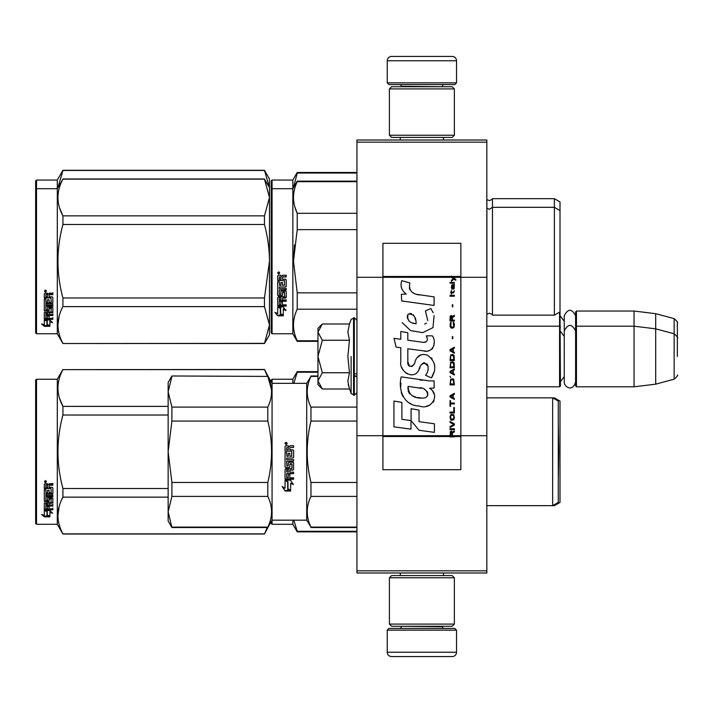 <?xml version="1.0" encoding="UTF-8"?>
<svg xmlns="http://www.w3.org/2000/svg" width="713" height="713" viewBox="0 0 713 713"><rect width="100%" height="100%" fill="white"/><g stroke="black" fill="none" stroke-linecap="round" stroke-linejoin="round"><path stroke-width="1.07" d="M486.827 140.006L486.827 142.163L356.937 142.163L486.827 142.163L486.827 277.304L460.856 277.304L460.856 243.32L382.917 243.32L382.917 277.304L356.937 277.304L356.937 140.006L486.827 140.006M486.827 570.837L356.937 570.837L356.937 572.994L486.827 572.994L486.827 277.304M486.827 435.696L460.856 435.696L460.856 277.304L451.418 277.304L453.343 278.667L451.409 280.325L451.409 281.234L453.985 279.122L455.83 280.325L455.83 279.425L451.409 276.145L451.409 277.304L382.917 277.304L382.917 435.696L356.937 435.696L356.937 277.304M356.937 570.837L356.937 435.696M456.525 82.851L454.787 84.58L388.977 84.58L387.239 82.851L456.525 82.851L456.525 60.765A4.331 4.331 -137.2 0 0 452.194 56.434L437.033 56.434M443.486 140.006L443.486 137.404M400.278 140.006L400.278 137.404M401.312 86.745L401.312 86.309A1.729 1.729 137.8 0 0 399.583 84.58M442.452 86.745L401.312 86.309M444.181 84.58A1.729 1.729 -137.8 0 0 442.452 86.309M387.239 82.851L387.239 60.765L456.525 60.765M406.731 56.434L391.571 56.434A4.331 4.331 137.2 0 0 387.239 60.765M391.571 56.434L452.194 56.434M387.239 630.149L388.977 628.42L454.787 628.42L456.525 630.149L387.239 630.149L387.239 652.235A4.331 4.331 42.8 0 0 391.571 656.566L406.731 656.566M400.278 572.994L400.278 575.596M443.486 572.994L443.486 575.596M442.452 626.255L442.452 626.691A1.729 1.729 -42.2 0 0 444.181 628.42M401.312 626.255L442.452 626.691M399.583 628.42A1.729 1.729 42.2 0 0 401.312 626.691M456.525 630.149L456.525 652.235L387.239 652.235M437.033 656.566L452.194 656.566A4.331 4.331 -42.8 0 0 456.525 652.235M452.194 656.566L391.571 656.566M389.405 135.238L391.571 137.404L452.194 137.404L454.359 135.238L389.405 135.238L389.405 88.911L391.571 86.745L452.194 86.745L454.359 88.911L389.405 88.911M443.744 88.911L400.02 88.911M454.359 88.911L454.359 135.238M389.405 624.089L391.571 626.255L452.194 626.255L454.359 624.089L389.405 624.089L389.405 577.762L391.571 575.596L452.194 575.596L454.359 577.762L389.405 577.762M443.744 577.762L400.02 577.762M454.359 577.762L454.359 624.089M486.827 386.811L559.571 386.811L559.571 312.151M559.571 386.811L560.445 385.947L560.008 311.465M576.46 386.811L575.596 385.947L575.596 311.902L576.46 311.037L634.053 311.037L634.053 386.811L576.46 386.811L576.46 311.037M655.702 313.693L674.141 318.631L674.141 379.209L655.702 384.155L655.702 313.693L634.053 311.037M677.35 341.349L677.35 341.34C677.35 317.445 677.35 317.445 677.35 341.349L677.35 356.5C677.35 332.606 677.35 332.606 677.35 356.5C677.35 380.394 677.35 380.394 677.35 356.5M317.962 362.052L317.962 365.724M321.679 388.362L317.962 384.646L317.962 380.876L322.312 388.995L349.459 388.995L347.873 381.045L349.459 372.747L347.873 356.5L349.459 340.253L347.873 331.955L349.459 324.005L322.312 324.005L317.962 332.124L317.962 380.876L322.321 372.747L317.962 356.5L322.321 340.253L349.459 340.253M351.117 356.5L351.117 393.54L351.117 356.5M348.194 384.378L351.117 393.54L354.334 395.252L356.937 392.658M347.873 381.116L347.873 380.626L347.873 381.116M347.873 331.884L347.873 332.374L347.873 331.884M322.321 340.253L317.962 332.124L317.962 328.354L321.67 324.647M349.459 372.747L322.321 372.747M575.596 382.07C572.396 392.658 564.072 386.633 564.25 382.07L564.25 315.779C568.029 308.462 571.817 308.462 575.596 315.779M560.008 457.113L560.008 449.056M271.198 380.1L271.198 381.847L271.198 380.1L272.063 379.236L292.847 379.236L297.223 371.651L317.962 371.651M317.962 372.213L297.223 372.213L297.223 371.651M271.198 521.675L271.198 523.422L271.198 521.675M271.198 523.422L272.063 524.287L272.063 379.236M292.847 383.344L292.847 379.236M292.847 520.169L292.847 524.287L297.223 531.862L356.937 531.862M356.937 531.301L297.223 531.301L297.223 531.862M297.223 531.301L293.809 520.169M293.818 383.344L297.223 372.213M554.375 504.67L554.375 505.669L552.646 505.669L552.646 397.854L554.375 397.854L554.375 398.852M560.008 446.4L560.008 502.415L554.375 505.669M560.008 451.757L560.008 401.098L554.375 397.854M267.259 527.531L264.47 534.028L62.922 534.028L57.298 524.287L36.515 524.287L35.65 523.422L35.65 380.1L36.515 379.236L36.515 524.287M267.259 375.983L264.47 369.486L269.469 378.844M59.607 398.478L62.833 406.214M59.152 506.604L57.922 515.508M269.469 524.67L264.47 534.028M168.143 415.019L62.922 415.019C56.318 439.511 56.318 464.003 62.922 488.503L62.922 497.139C56.318 509.385 56.318 521.631 62.922 533.877L62.922 534.028M168.143 488.503L62.922 488.503M168.143 406.383L62.922 406.383L62.922 415.019M264.47 369.637L62.922 369.637C56.318 381.892 56.318 394.137 62.922 406.383M264.47 369.486L62.922 369.637M62.922 369.486L57.298 379.236L57.298 524.287M168.143 497.139L62.922 497.139M264.47 533.877L62.922 533.877M57.298 379.236L36.515 379.236M46.398 510.446L47.254 510.731L47.254 515.954L49.892 516.684L49.892 516.069L46.951 515.276L46.951 511.542L46.951 516.043L49.892 516.845L44.358 516.845L44.358 516.069L47.067 516.069M47.254 515.187L49.892 515.909M47.254 511.444L44.313 510.446L49.812 510.446L52.575 513.182L49.892 512.326L49.892 511.595L51.443 512.094M49.892 512.326L49.892 516.684M44.313 484.341L44.313 488.467L50.98 488.467L44.313 488.031L44.313 484.341L44.981 483.708L47.388 483.708L48.377 484.653L49.375 483.708L52.842 483.708L52.842 485.214L49.785 485.214L49.117 485.838L49.785 484.813L52.842 484.813L52.842 483.325M49.117 485.838L49.117 487.3L52.174 487.3L52.842 487.906L52.842 493.155L52.174 494.216L52.842 493.663L52.842 487.906M52.174 494.216L45.908 494.216L45.908 495.517L52.842 495.517L52.842 496.792L45.908 496.792L45.908 496.257L52.842 496.257L52.842 494.991M45.908 496.792L45.908 500.339L47.513 500.339L47.513 498.111L47.513 499.76M47.513 498.111L48.19 497.594L52.842 498.111L52.842 502.433L49.117 502.897L49.117 503.512L49.117 502.897M52.842 498.111L52.842 503.039L49.117 503.512L49.117 504.982L52.842 504.982L52.842 506.061L45.908 506.061L45.908 505.41L45.908 508.708L47.513 508.868L47.513 506.488L47.513 508.182M52.842 504.341L52.842 505.41L45.908 505.41M47.513 506.061L49.117 506.061M47.513 506.488L49.117 506.488L49.117 508.182M49.117 506.488L49.117 508.868L52.842 508.868L52.842 509.848L44.981 509.848L44.981 509.153L52.842 509.153L52.842 508.182M44.981 509.848L44.313 509.439L44.313 503.039L44.313 508.752L44.981 509.153M51.238 498.494L51.238 499.055L50.98 498.298L49.375 498.298L49.117 499.055L49.117 498.494M44.981 501.738L44.313 500.66L44.313 489.617L44.313 501.257L48.448 501.738L49.117 501.257L49.117 499.055L51.238 499.055L50.98 502.567L44.313 503.039M44.313 489.617L45.908 489.617L45.908 492.104M45.908 489.617L45.908 492.594L47.513 492.808L47.513 490.294L47.513 492.318M47.513 490.294L49.117 490.294L49.117 492.318M49.117 490.294L49.117 492.808L51.238 492.594L50.98 488.467M45.908 503.699L45.908 504.804L47.513 504.982L47.513 502.897L47.513 503.512L45.908 503.699L45.908 503.075L45.908 504.171M47.513 485.214L45.908 485.054L45.908 487.3L47.513 487.3L47.513 484.813L45.908 485.054M45.908 503.075L47.513 502.897M44.981 501.141L49.117 500.66M52.174 493.708L45.908 493.708L45.908 494.991M45.391 482.674L45.391 480.571L46.479 481.631L45.391 482.674L46.095 482.059M46.461 481.444L46.149 482.015M44.358 516.845L41.586 514.483L44.313 515.285L44.313 510.651L46.951 511.542M44.313 510.651L44.313 514.528M42.896 514.875L44.358 516.069M44.883 481.123L45.186 481.845L44.883 481.123M46.149 481.845L44.625 482.059L44.625 481.257L46.149 481.141L45.48 481.551L46.149 481.845M560.008 247.366L560.008 249.951M271.198 180.924L271.198 252.58L271.198 180.924L272.063 180.05L292.847 180.05L297.223 172.475L356.937 172.475M356.937 173.036L297.223 173.036L297.223 172.475M271.198 256.912L271.198 252.58M271.198 268.159L271.198 317.535L271.198 268.159M271.198 248.926L271.198 187.635L271.198 248.926M271.198 189.578L271.198 261.243L271.198 189.578L272.063 188.713L272.063 180.05M271.198 273.685L271.198 332.9L272.063 333.764L292.847 333.764L292.847 180.05M293.498 187.59L297.223 173.036M560.008 266.6L560.008 201.922L554.375 198.669L554.375 315.146L492.46 315.146C492.861 314.807 491.818 314.157 489.35 313.203L486.827 314.281M492.46 315.146L492.46 198.669L554.375 198.669M269.443 187.581L264.47 170.309L269.469 178.972L269.469 197.492L264.47 179.123L62.922 179.123C56.318 191.369 56.318 203.615 62.922 215.861L62.922 224.497L264.47 224.497L264.47 215.861L62.922 215.861M264.47 170.309L62.922 170.309L57.298 180.05L36.515 180.05L35.65 180.924L35.65 332.9L36.515 333.764L57.298 333.764L57.298 188.713L36.515 188.713L36.515 333.764M264.47 170.46L62.922 170.46L57.949 187.59M57.298 180.05L57.298 188.713L62.922 179.123M36.515 180.05L36.515 188.713L35.65 189.578M168.143 405.857L168.143 451.757L168.143 382.48L171.895 375.983L267.812 376.411L171.895 375.983M267.812 375.983L272.063 383.344L306.706 383.344L306.706 520.169L272.063 520.169L267.812 527.531L171.895 527.531L168.143 521.043L168.143 451.757L171.895 421.062L267.812 421.062L267.812 407.105L171.895 407.105L168.143 391.758L171.895 376.411M171.895 421.062L171.895 407.105M271.484 389.574L267.812 376.411C272.776 386.589 272.776 396.82 267.812 407.105M306.706 520.169L310.957 527.103C306.002 516.872 306.002 506.64 310.957 496.408L310.957 482.451C306.002 462.104 306.002 441.641 310.957 421.062L310.957 407.105C306.002 396.936 306.002 386.704 310.957 376.411L306.706 383.344M307.285 393.95L307.41 395.252M310.957 421.062L356.937 421.062M486.827 505.669L552.646 505.669L558.279 502.415L558.279 401.098L552.646 397.854L486.827 397.854M171.895 527.531L168.143 511.756L171.895 496.408L171.895 482.451L168.143 451.757M267.812 421.062C272.776 441.409 272.776 461.872 267.812 482.451L171.895 482.451M171.895 496.408L267.812 496.408C272.767 506.64 272.767 516.872 267.812 527.103L171.895 527.103M267.812 496.408L267.812 482.451M290.556 480.197L293.319 484.573L290.646 483.173L290.646 490.696L287.999 489.359L287.999 481.756L285.057 480.197L290.556 480.197M282.33 486.765L285.057 488.173L285.057 480.517L287.695 481.917L287.695 489.519L290.646 491.007L285.102 491.007L282.33 486.765M291.724 451.169L285.057 451.169L285.057 446.454L285.726 445.75L288.132 445.75L289.13 446.801L290.12 445.75L293.587 445.75L293.587 447.434L290.53 447.434L289.861 448.147L289.861 449.823L292.918 449.823L293.587 450.518L293.587 457.363L292.918 458.049L286.662 458.049L286.662 459.662L293.587 459.662L293.587 461.258L286.662 461.258L286.92 466.097L288.257 465.839L288.257 462.942L288.934 462.274L292.918 462.274L293.587 462.942L293.587 469.466L292.918 470.117L289.861 470.117L289.861 472.149L293.587 472.149L293.587 473.673L286.662 473.673L286.662 477.55L288.257 477.79L288.257 474.288L289.861 474.288L289.861 477.79L293.587 477.79L293.587 479.279L285.726 479.279L285.057 478.655L285.057 469.466L285.726 468.815L291.724 468.815L291.982 464.163L289.861 464.163L289.861 467.051L289.193 467.701L285.726 467.701L285.057 467.051L285.057 452.514L286.662 452.514L286.92 456.329L288.257 456.329L288.257 453.316L289.861 453.316L289.861 456.329L291.724 456.329L291.724 451.169M286.136 444.591L285.057 443.441L286.136 442.274L287.223 443.441L286.136 444.591M290.646 483.173L293.319 484.154M285.057 479.84L287.999 481.756M287.999 488.886L290.646 490.205M282.33 486.328L285.102 491.007M289.656 490.508L285.102 490.508M285.057 466.855L285.726 467.701M289.193 467.701L285.726 467.505M289.193 467.505L289.861 466.855L289.861 464.163M291.724 463.905L290.12 463.753M291.982 468.352L291.982 464.003M285.057 478.316L285.726 479.279M293.587 478.931L285.726 478.931M293.587 473.396L286.662 473.673M292.918 470.117L289.861 470.117M292.918 469.885L293.587 469.243M293.587 461.142L286.662 461.258M292.918 458.049L286.662 458.049M292.918 457.969L293.587 457.291M293.587 450.536L292.918 449.85L289.861 449.823M293.587 445.821L290.12 445.821L289.13 446.801M289.13 446.864L288.132 445.821L285.726 445.821L285.057 446.525M287.223 443.495L286.136 442.399L285.227 442.925M286.662 470.125L288.257 469.885L288.257 472.149L286.662 471.899L286.662 470.125M288.257 449.85L286.662 449.823L288.257 449.85M286.893 444.012L285.369 443.914L286.893 444.012M286.225 443.682L286.893 443.228L286.225 443.459L286.893 443.914M310.957 376.411L317.962 376.411M354.334 376.411L356.937 376.411M356.937 407.105L310.957 407.105M356.937 482.451L310.957 482.451M310.957 496.408L356.937 496.408M356.937 527.103L310.957 527.103M286.92 469.885L286.662 470.366M286.92 470.117L288.257 470.117M288.257 449.823L288.257 447.434L286.662 447.711L286.662 449.823M285.369 443.914L285.494 442.898L286.893 443.228M560.008 255.887L560.008 258.543M356.937 181.699L297.223 181.699L297.223 181.138L356.937 181.138M271.198 261.243L271.198 332.9L271.198 261.243M271.198 268.124L271.198 326.189L271.198 268.124M271.198 257.58L271.198 196.289L271.198 257.58M272.063 333.764L272.063 188.713L292.847 188.713L297.223 181.138M280.637 308.23L277.696 306.902L283.195 306.902L285.958 310.583L283.284 309.415L283.284 315.592L280.637 314.513L280.637 307.668L278.917 306.902M283.284 314.941L280.637 313.88M283.284 308.836L283.284 309.415L283.284 308.836L285.958 309.995M277.74 315.832L283.284 315.832L280.334 314.638L280.334 308.364L277.696 307.178L277.696 313.551L274.968 312.401L277.74 315.832L275.708 312.713M281.662 315.182L277.74 315.182M282.5 277.589L282.5 279.211L285.556 279.211L286.225 279.879L286.225 286.394L285.556 287.027L279.3 287.027L279.3 288.533L286.225 288.533L286.225 290.022L279.3 290.022L279.3 294.228L280.895 294.228L280.895 291.572L281.573 290.957L285.556 290.957L286.225 291.572L286.225 297.508L285.556 298.087L282.5 298.087L282.5 299.897L286.225 299.897L286.225 301.243L279.3 301.243L279.3 304.62L280.895 304.834L280.895 301.786L282.5 301.786L282.5 304.834L286.225 304.834L286.225 306.109L278.364 306.109L277.696 305.574L277.696 297.508L278.364 296.92L284.621 296.697L284.362 292.464L282.5 292.695L282.5 295.325L281.831 295.922L278.364 295.922L277.696 295.325L277.696 281.795L279.3 281.795L279.558 285.423L280.895 285.423L280.895 282.562L282.5 282.562L282.5 285.423L284.621 285.173L284.362 280.512L277.696 280.512L277.696 275.949L278.364 275.254L280.77 275.254L281.769 276.279L282.758 275.254L286.225 275.254L286.225 276.902L283.177 276.902L282.5 277.589L283.177 276.715L286.225 276.715M285.556 287.027L279.3 287.027M286.225 289.683L279.3 290.022M286.225 297.071L282.5 298.087M286.225 300.77L279.3 300.77L279.3 301.243M278.364 306.109L277.696 305.048M284.621 292.695L284.362 292.089L282.758 292.089L282.5 292.695M282.5 294.924L281.831 295.503L278.364 295.503L277.696 294.924M284.621 280.539L277.696 280.28M279.3 298.31L279.3 299.674L280.895 299.897L280.895 298.087L279.3 297.865L279.3 299.219M280.895 298.087L279.3 297.865M279.558 298.087L279.558 297.642M279.3 277.17L279.3 279.211L280.895 279.211L280.895 276.902L279.3 277.17M280.895 276.902L279.3 276.974M286.225 305.574L278.364 305.574M286.225 286.091L285.556 286.724M278.774 274.122L277.696 272.99L278.774 271.84L278.774 274.122L277.696 272.919M294.514 244.835L293.471 261.243L297.187 229.818M317.962 340.787L297.223 340.787L297.223 341.349L317.962 341.349M356.937 292.838L297.223 292.838L297.223 309.192L356.937 309.192M297.223 340.787C292.259 330.253 292.259 319.718 297.223 309.192M297.223 292.838L293.471 261.243M356.937 229.648L297.223 229.648L297.223 213.294C292.259 202.759 292.259 192.225 297.223 181.699M294.727 206.503L297.223 213.294L356.937 213.294M560.008 261.243L560.008 311.902L554.375 315.146M279.532 272.455L278.863 272.91L279.532 273.453L278.008 273.453L278.008 272.589L278.908 272.455M278.578 273.222L278.32 272.776L278.578 273.222M264.47 215.861L269.469 197.492L269.469 324.985L264.47 343.514L62.922 343.514L57.298 333.764M269.469 187.635L264.47 179.123M59.607 207.964L62.833 215.691M59.152 316.082L57.922 324.985M264.47 224.497C267.785 237.215 269.452 249.461 269.469 261.243L264.47 297.981L264.47 306.617L269.469 324.985L269.469 334.852L264.47 343.514M264.47 297.981L62.922 297.981C56.318 273.489 56.318 248.997 62.922 224.497M264.47 343.363L62.922 343.514M62.922 343.363C56.318 331.108 56.318 318.863 62.922 306.617L62.922 297.981M264.47 306.617L62.922 306.617M46.398 319.932L47.254 320.208L47.254 325.44L49.892 326.171L49.892 325.556L46.951 324.754L46.951 321.028L46.951 325.52L49.892 326.331L44.358 326.331L44.358 325.556L47.067 325.556M47.254 324.673L49.892 325.395M47.254 320.921L44.313 319.932L49.812 319.932L52.575 322.659L49.892 321.804L49.892 321.082L51.443 321.572M49.892 321.804L49.892 326.171M44.313 293.827L44.313 297.954L50.98 297.954L44.313 297.508L44.313 293.827L44.981 293.195L47.388 293.195L48.377 294.13L49.375 293.195L52.842 293.195L52.842 294.701L49.785 294.701L49.117 295.316L49.785 294.3L52.842 294.3L52.842 292.811M49.117 295.316L49.117 296.786L52.174 296.786L52.842 297.392L52.842 302.642L52.174 303.693L52.842 303.141L52.842 297.392M52.174 303.693L45.908 303.693L45.908 304.995L52.842 304.995L52.842 306.278L45.908 306.278L45.908 305.734L52.842 305.734L52.842 304.478M45.908 306.278L45.908 309.825L47.513 309.825L47.513 307.588L47.513 309.246M47.513 307.588L48.19 307.071L52.842 307.588L52.842 311.911L49.117 312.383L49.117 312.998L49.117 312.383M52.842 307.588L52.842 312.526L49.117 312.998L49.117 314.46L52.842 314.46L52.842 315.538L45.908 315.538L45.908 314.888L45.908 318.185L47.513 318.346L47.513 315.966L47.513 317.668M52.842 313.827L52.842 314.888L45.908 314.888M47.513 315.538L49.117 315.538M47.513 315.966L49.117 315.966L49.117 317.668M49.117 315.966L49.117 318.346L52.842 318.346L52.842 319.335L44.981 319.335L44.981 318.64L52.842 318.64L52.842 317.668M44.981 319.335L44.313 318.925L44.313 312.526L44.313 318.23L44.981 318.64M51.238 307.971L51.238 308.542L50.98 307.775L49.375 307.775L49.117 308.542L49.117 307.971M44.981 311.224L44.313 310.146L44.313 299.095L44.313 310.734L48.448 311.224L49.117 310.734L49.117 308.542L51.238 308.542L50.98 312.044L44.313 312.526M44.313 299.095L45.908 299.095L45.908 301.59M45.908 299.095L45.908 302.071L47.513 302.294L47.513 299.781L47.513 301.804M47.513 299.781L49.117 299.781L49.117 301.804M49.117 299.781L49.117 302.294L51.238 302.071L50.98 297.954M45.908 313.176L45.908 314.281L47.513 314.46L47.513 312.383L47.513 312.998L45.908 313.176L45.908 312.561L45.908 313.649M47.513 294.701L45.908 294.54L45.908 296.786L47.513 296.786L47.513 294.3L45.908 294.54M45.908 312.561L47.513 312.383M44.981 310.627L49.117 310.146M52.174 303.185L45.908 303.185L45.908 304.478M45.391 292.161L45.391 290.048L46.479 291.109L45.391 292.161L46.095 291.537M46.461 290.931L46.149 291.492M44.358 326.331L41.586 323.96L44.313 324.772L44.313 320.137L46.951 321.028M44.313 320.137L44.313 324.014M42.896 324.353L44.358 325.556M46.149 291.332L44.625 291.537L44.625 290.744L46.149 290.619L45.48 291.038L46.149 291.332M452.425 435.696L452.425 433.121L454.359 431.918L454.359 430.857L452.238 432.221L451.409 431.009L450.393 431.615L450.028 436.855L454.359 436.855L454.359 435.696L450.491 435.696L451.044 431.918L451.873 432.818L451.873 435.696M419.333 294.941C411.677 293.97 408.504 289.968 409.823 282.936L401.776 280.637C400.029 286.1 401.535 290.574 406.294 294.059L401.339 294.335L401.713 300.966L434.074 305.431L434.074 296.866L416.33 294.317M430.795 308.533L425.447 310.895L430.795 308.533L433.228 312.731M407.827 361.696L407.827 348.791L423.219 350.805C432.408 353.791 437.274 342.623 432.345 335.832L426.329 335.832C428.415 339.896 427.363 342.071 423.192 342.356L407.809 340.199L407.809 332.713L400.786 331.5L400.786 339.29L393.977 338.363L396.098 347.097L400.786 347.739L400.786 361.696C398.923 371.526 414.128 380.84 418.879 369.797C420.465 363.995 423.299 362.186 427.399 364.379C428.843 368.318 428.21 371.954 425.509 375.296L431.445 377.908C436.971 368.781 435.616 361.206 427.399 355.181C421.463 353.345 417.381 355.359 415.135 361.206C415.064 366.847 406.766 368.666 407.827 361.696L409.547 366.339M429.529 380.911L401.196 376.874C397.863 389.744 403.888 406 419.333 405.982C430.812 410.724 441.097 395.073 429.529 388.264L434.128 388.006L434.128 380.911L429.529 380.911M411.089 408.709L411.089 420.599L419.03 430.26L434.413 432.363L434.413 423.789L419.039 421.668L419.039 410.082L411.089 408.709M393.941 426.829L411.009 429.164L411.009 420.59L401.891 419.306L401.891 402.426L393.941 401.054L393.941 426.829M450.028 429.645L454.359 429.645L454.359 428.736L450.028 428.736L450.028 429.645M450.028 427.524L454.359 425.108L454.359 423.896L450.028 421.472L450.028 422.381L453.807 424.502L450.028 426.624L450.028 427.524M450.028 416.633L450.669 419.814L451.498 420.269L453.709 419.814L454.359 417.845L453.709 414.672L451.044 414.369L450.028 416.633M450.028 412.096L450.028 413.005L454.359 413.005L454.359 407.56L453.807 407.56L453.807 412.096L450.028 412.096M454.359 394.244L454.359 393.335L450.028 395.76L450.028 396.972L454.359 399.387L454.359 398.478L453.254 397.872L453.254 394.85L454.359 394.244M453.709 379.271L452.88 378.817L450.669 379.271L450.028 384.868L454.359 384.868L453.709 379.271M450.669 377.605L450.028 376.241L450.669 377.605M450.028 372.614L454.359 375.029L454.359 374.12L453.254 373.523L453.254 370.493L454.359 369.887L454.359 368.978L450.028 371.402L450.028 372.614M454.083 362.774L452.88 361.723L450.669 362.177L450.028 367.774L454.359 367.774L454.083 362.774M454.083 355.52L452.88 354.459L450.669 354.914L450.028 360.511L454.359 360.511L454.083 355.52M452.791 338.728L452.791 336.607L452.327 336.607L452.327 338.728L452.791 338.728M450.028 296.216L454.359 296.216L454.359 295.307L450.028 295.307L450.028 296.216M454.261 286.073L454.359 284.416L451.873 284.87L451.409 287.437L451.962 289.255L451.962 285.628L452.425 285.476L452.514 288.043L453.254 289.255L454.172 288.649L454.261 286.073M450.491 400.599L450.028 400.599L450.028 406.348L450.491 406.348L450.491 403.923L454.359 403.923L454.359 403.023L450.491 403.023L450.491 400.599M454.359 347.195L450.028 349.62L450.028 350.823L454.359 353.247L454.359 352.338L453.254 351.732L453.254 348.71L454.359 348.104L454.359 347.195M453.62 292.883L454.359 290.77L453.432 292.125L451.775 292.125L451.409 290.467L451.409 292.125L450.669 292.125L451.409 294.095L451.775 292.883L453.62 292.883M453.709 322.383L453.254 322.231L453.709 326.322L452.88 327.222L450.857 326.777L451.133 322.231L450.304 322.989L450.117 326.474L451.044 327.98L452.88 328.132L454.083 327.08L454.359 324.353L453.709 322.383M454.359 320.119L452.425 320.119L452.425 317.543L454.359 316.331L454.359 315.28L452.238 316.634L451.685 315.574L450.768 315.574L450.117 316.634L450.028 321.028L454.359 321.028L454.359 320.119M452.791 306.804L452.791 304.683L452.327 304.683L452.327 306.804L452.791 306.804M454.359 283.204L454.359 282.446L450.028 282.446L450.028 283.204L454.359 283.204M450.028 436.721L454.359 436.721M414.431 293.604L412.818 292.597M410.216 290.146L409.324 287.883M401.294 287.321L401.695 288.426M425.447 310.895L427.755 320.636M426.445 323.114L424.707 324.032M402.185 322.632L410.599 330.609L422.782 332.641L432.996 327.606L434.074 315.565M431.445 377.908L434.297 371.366M434.627 366.357L434.244 363.559M432.149 358.88L431.303 357.819M421.053 354.709L416.909 357.926M413.665 364.414L412.693 365.858M412.257 366.232L411.339 366.625M418.148 371.313L420.046 367.721M421.704 364.459L422.185 363.817M422.978 363.149L424.03 362.739M424.378 362.694L428.121 366.322M428.183 368.532L427.818 370.671M401.891 367.516L402.711 369.334M405.688 372.846L407.444 373.888M410.269 374.726L411.597 374.842M414.797 374.307L416.686 373.095M426.329 335.832L427.283 338.408M425.857 342.106L424.19 342.4M424.413 350.93L425.786 350.992M428.067 350.885L429.761 350.404M431.677 349.299L432.782 348.211M433.843 345.778L434.199 342.409M422.47 380.323L419.663 379.94M426.909 405.964L429.779 405.171M433.335 402.177L434.048 400.626M434.6 397.462L434.565 396.08M434.315 394.512L432.515 390.893M400.964 383.175L400.653 387.168M401.267 392.533L402.738 396.366M409.351 402.952L411.018 403.825M450.491 435.696L382.917 435.696L382.917 469.68L460.856 469.68L460.856 435.696L454.359 435.696M415.019 323.613L412.408 322.882M409.012 320.993L407.381 317.998M407.328 317.686L407.373 315.538M409.93 313.399L411.49 313.667M413.175 314.691L414.369 316.545M414.957 318.043L415.492 319.977M419.333 387.925C426.543 386.491 432.06 398.522 422.337 398.077C413.148 398.433 408.406 394.539 408.121 386.375L421.535 388.362M424.449 389.432L425.198 389.868M427.087 391.437L427.729 392.81M427.853 393.933L427.773 394.61M427.729 395.376L426.374 397.141M423.923 398.068L423.362 398.104M420.937 397.934L417.773 397.48M415.554 396.981L412.087 395.679M409.574 393.754L408.139 391M407.943 389.351L408.005 387.507M452.746 277.304L451.926 276.475L460.856 276.475M416.089 323.773C409.431 323.158 406.766 319.932 408.103 314.094C413.567 313.756 416.232 316.982 416.089 323.773M450.58 416.633L451.133 415.269L453.254 415.269L453.807 416.633L453.53 418.905L451.133 419.208L450.58 416.633M452.88 395.002L452.88 397.72L450.393 396.366L452.88 395.002M450.58 381.232L451.133 379.877L453.254 379.877L453.807 383.959L450.58 383.959L450.58 381.232M452.88 370.644L452.88 373.371L450.393 372.008L452.88 370.644M450.58 364.138L451.133 362.774L453.254 362.774L453.807 366.865L450.58 366.865L450.58 364.138M450.58 356.874L451.133 355.52L453.254 355.52L453.807 359.602L450.58 359.602L450.58 356.874M453.343 285.476L453.985 286.831L453.62 288.498L452.791 287.134L452.791 285.476L453.343 285.476M452.88 348.862L452.88 351.58L450.393 350.226L452.88 348.862M451.873 320.119L450.491 320.119L451.044 316.331L451.775 316.786L451.873 320.119M451.409 276.617L451.926 276.617L451.409 276.279M349.459 324.005L351.117 319.46L354.334 317.748L354.334 395.252M353.559 317.748L353.559 395.252M486.899 314.219L486.899 199.604L489.35 200.62C491.952 199.515 492.986 198.865 492.46 198.669M285.556 298.087L285.556 297.642M454.359 436.383L450.028 436.383M451.409 276.475L382.917 276.475M450.028 436.525L382.917 436.525M460.856 436.525L454.359 436.525M564.25 321.242L560.445 316.233M674.141 318.631C677.163 321.322 678.232 322.713 677.35 322.82M354.334 373.817L356.937 373.817M486.827 326.189L559.571 326.189L560.445 327.053M564.25 376.607L560.445 381.615M564.25 336.393L560.445 331.385M575.596 327.053L576.46 326.189L634.053 326.189L655.702 328.845L674.141 333.791C677.163 336.474 678.232 337.864 677.35 337.971M655.702 384.155L634.053 386.811M674.141 379.209C677.163 376.526 678.232 375.136 677.35 375.029M354.334 317.748L356.937 320.342M575.596 330.93C571.817 323.613 568.029 323.613 564.25 330.93M272.063 524.287L292.847 524.287M558.279 480.66L558.778 451.757L558.279 422.862M356.937 375.983L354.334 375.983M317.962 375.983L310.957 375.983M356.937 527.531L310.957 527.531M486.827 208.205L489.35 209.283L492.46 207.331L554.375 207.331L560.008 210.585M292.847 333.764L297.223 341.349M264.47 178.972L62.922 178.972"/></g></svg>
